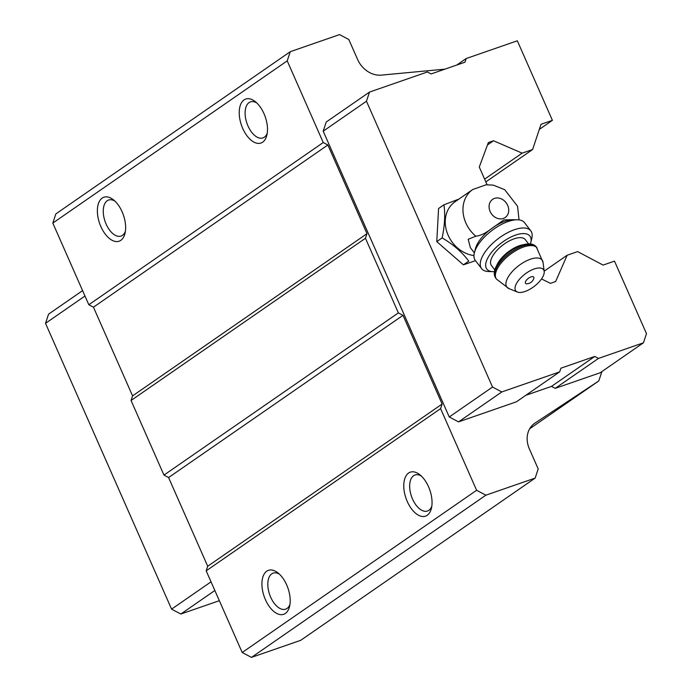 <?xml version="1.0" encoding="UTF-8"?>
<svg xmlns="http://www.w3.org/2000/svg" width="692" height="692" viewBox="0 0 692 692"><rect width="100%" height="100%" fill="white"/><g stroke="black" fill="none" stroke-linecap="round" stroke-linejoin="round"><path stroke-width="1.04" d="M474.366 252.865L470.344 247.624L468.199 239.268L475.837 236.197C480.309 235.661 485.014 233.524 489.945 229.779L503.914 219.892L513.663 219.675M473.968 255.538A30.439 25.301 -124.7 0 1 447.144 232.737A30.439 25.301 -124.7 0 1 454.981 201.813L472.714 189.539A30.439 25.301 -124.7 0 0 475.837 236.197M601.928 371.535L598.796 380.946L534.89 423.167A23.268 19.333 -124.7 0 0 534.605 423.357A23.268 19.333 -124.7 0 0 529.363 448.9L538.194 468.925L535.141 478.103L300.735 640.308L251.464 657.4L242.2 652.495L206.181 570.839L207.712 566.246L168.589 477.549L163.961 475.093L131.047 400.478L132.57 395.885L93.455 307.187L88.818 304.74L52.808 223.075L55.862 213.897L290.268 51.692L339.538 34.6L348.803 39.505L357.634 59.529A23.268 19.333 -124.7 0 0 381.378 75.117L444.921 69.148M52.808 223.075L287.215 60.861L290.268 51.692M541.507 278.937L550.451 283.348L555.624 281.558L567.163 255.236L577.63 251.603L603.104 265.088L614.496 261.135L646.484 333.648L643.43 342.817L598.468 358.413L594.765 356.449L560.892 368.196L559.672 371.872L501.786 391.949L492.522 387.044L366.466 101.231L369.519 92.062L427.405 71.977L431.107 73.94L464.981 62.194L466.2 58.526L517.322 40.793L552.406 120.339L539.31 129.404M552.406 120.339L541.014 124.292L532.615 149.524L522.14 153.157L493.526 140.761L488.353 142.561L479.279 167.049L487.073 184.729M485.827 181.901L532.615 149.524M484.608 179.133L522.14 153.157M487.462 144.957L493.526 140.761M544.154 271.16L567.163 255.236M529.657 428.789L598.796 380.946M535.141 478.103L485.879 495.187L476.615 490.282L440.596 408.626L442.127 404.033L403.003 315.336L398.376 312.888L365.462 238.264L366.985 233.68L327.87 144.974L323.233 142.526L287.215 60.861M251.464 657.4L485.879 495.187M242.2 652.495L476.615 490.282M427.232 515.272A23.268 12.603 70.9 0 1 404.379 492.15A23.268 12.603 70.9 0 1 419.767 474.686A23.268 12.603 70.9 0 1 431.419 508.291A23.268 12.603 70.9 0 1 427.232 515.272M285.372 613.432A23.268 12.603 70.9 0 1 262.527 590.311A23.268 12.603 70.9 0 1 277.907 572.846A23.268 12.603 70.9 0 1 289.567 606.452A23.268 12.603 70.9 0 1 285.372 613.432M206.181 570.839L440.596 408.626M207.712 566.246L442.127 404.033M168.589 477.549L403.003 315.336M163.961 475.093L398.376 312.888M131.047 400.478L365.462 238.264M132.57 395.885L366.985 233.68M93.455 307.187L327.87 144.974M88.818 304.74L323.233 142.526M120.815 240.332A23.268 12.603 70.9 0 1 97.97 217.21A23.268 12.603 70.9 0 1 113.35 199.746A23.268 12.603 70.9 0 1 125.01 233.351A23.268 12.603 70.9 0 1 120.815 240.332M262.675 142.163A23.268 12.603 70.9 0 1 239.821 119.041A23.268 12.603 70.9 0 1 255.21 101.577A23.268 12.603 70.9 0 1 266.861 135.191A23.268 12.603 70.9 0 1 262.675 142.163M643.43 342.817L600.163 372.763L555.209 388.35L551.498 386.387L525.816 395.296M559.672 371.872L516.405 401.81L458.519 421.886L449.255 416.982L323.199 131.177L326.252 122L369.519 92.062M267.25 133.149A19.065 10.328 70.9 0 1 264.327 137.198A19.065 10.328 70.9 0 1 262.943 137.907A19.065 10.328 70.9 0 1 246.932 123.28A19.065 10.328 70.9 0 1 250.443 101.88A19.065 10.328 70.9 0 1 256.767 102.944M125.39 231.318A19.065 10.328 70.9 0 1 122.475 235.358A19.065 10.328 70.9 0 1 121.083 236.067A19.065 10.328 70.9 0 1 105.08 221.44A19.065 10.328 70.9 0 1 108.592 200.04A19.065 10.328 70.9 0 1 114.915 201.104M289.957 604.419A19.065 10.328 70.9 0 1 287.033 608.467A19.065 10.328 70.9 0 1 285.64 609.168A19.065 10.328 70.9 0 1 269.638 594.54A19.065 10.328 70.9 0 1 273.15 573.14A19.065 10.328 70.9 0 1 279.473 574.204M431.808 506.259A19.065 10.328 70.9 0 1 428.884 510.298A19.065 10.328 70.9 0 1 427.5 511.007A19.065 10.328 70.9 0 1 411.489 496.38A19.065 10.328 70.9 0 1 415.001 474.98A19.065 10.328 70.9 0 1 421.324 476.044M219.347 600.682L180.837 614.038L171.581 609.133L45.516 323.328L48.57 314.151L82.59 290.614M45.516 323.328L84.978 296.02M180.837 614.038L214.857 590.501M171.581 609.133L211.034 581.834M366.466 101.231L323.199 131.177M466.2 58.526L456.798 65.031M598.468 358.413L555.209 388.35M594.765 356.449L551.498 386.387M501.786 391.949L458.519 421.886M492.522 387.044L449.255 416.982M475.473 260.659L463.406 264.846L436.764 241.62L438.572 208.526L443.944 204.806L458.934 199.08M463.406 264.846L468.778 261.126C461.971 252.044 453.087 244.302 442.136 237.901C444.748 225.549 445.345 214.52 443.944 204.806M442.136 237.901L436.764 241.62M493.387 227.253A27.144 11.946 -37.5 0 1 512.988 219.745L517.279 219.779A31.019 13.65 -37.5 0 1 519.225 219.918A31.019 13.65 -37.5 0 1 524.51 222.66L530.807 230.843A31.019 13.65 -37.5 0 1 531.811 238.221L530.807 242.52A27.144 11.946 -37.5 0 1 530.401 243.956M494.382 271.636A27.144 11.946 -37.5 0 1 492.894 271.662L488.483 271.523A31.019 13.65 -37.5 0 1 481.615 268.652L475.326 260.469A31.019 13.65 -37.5 0 1 474.401 252.736L475.473 248.584A27.144 11.946 -37.5 0 1 489.945 229.779M527.01 283.807A5.129 2.258 -37.5 0 1 525.911 280.926A5.129 2.258 -37.5 0 1 531.274 276.809A5.129 2.258 -37.5 0 1 533.766 278.608A7.759 7.759 0 0 1 527.01 283.807M525.012 291.488A17.447 7.681 -37.5 0 1 517.4 292.033A17.447 7.681 -37.5 0 1 524.943 274.127A17.447 7.681 -37.5 0 1 544.189 271.437A17.447 7.681 -37.5 0 1 525.012 291.488M494.78 269.88L491.493 265.607A21.331 9.385 -37.5 0 1 502.686 245.167A21.331 9.385 -37.5 0 1 525.314 239.614L528.601 243.887M492.894 271.662A27.144 11.946 -37.5 0 1 501.129 243.134A27.144 11.946 -37.5 0 1 530.807 242.52M481.615 268.652A31.019 13.65 -37.5 0 1 497.885 238.922A31.019 13.65 -37.5 0 1 530.807 230.843M474.401 252.736A31.019 13.65 -37.5 0 1 491.597 230.739A31.019 13.65 -37.5 0 1 517.279 219.779M503.326 218.464A11.055 9.186 -124.7 0 1 489.088 206.06A11.055 9.186 -124.7 0 1 504.286 200.784A11.055 9.186 -124.7 0 1 503.326 218.464M534.319 423.556L534.89 423.167M517.4 292.033L508.949 288.599A22.213 9.774 -37.5 0 1 518.55 265.806A22.213 9.774 -37.5 0 1 543.047 262.389L536.335 246.949A25.595 11.262 -37.5 0 0 509.182 253.618A25.595 11.262 -37.5 0 0 495.757 278.141C493.309 274.612 493.872 269.966 497.444 264.197C503.897 255.002 512.201 248.61 522.339 245.02C529.086 243.056 533.748 243.696 536.335 246.949M508.949 288.599L496.51 279.127A25.595 11.262 -37.5 0 1 509.943 254.604A25.595 11.262 -37.5 0 1 537.096 247.935M496.891 265.105A21.331 9.385 -37.5 0 1 523.437 244.7M519.043 219.9L517.555 206.285L504.753 189.72L493.223 185.119L486.035 184.799L472.714 189.539M544.189 271.437L543.047 262.389M496.51 279.127L495.757 278.141"/></g></svg>
